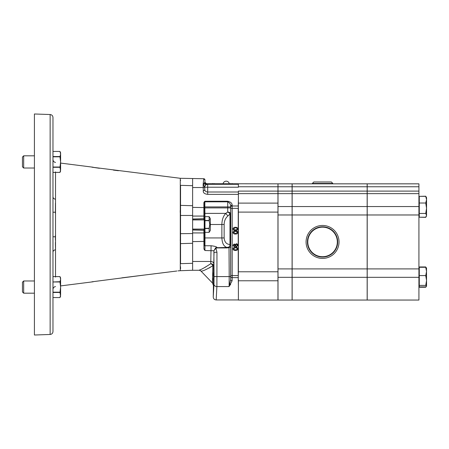<?xml version="1.0" encoding="UTF-8"?>
<svg xmlns="http://www.w3.org/2000/svg" width="449" height="449" viewBox="0 0 449 449"><rect width="100%" height="100%" fill="white"/><g stroke="black" fill="none" stroke-linecap="round" stroke-linejoin="round"><path stroke-width="0.67" d="M313.767 181.985L331.407 181.985L332.81 183.45L312.364 183.45L313.767 181.985M312.375 183.832L312.364 183.45M332.799 183.832L332.81 183.45M367.159 277.325L367.159 183.832L292.147 183.832L292.147 300.044L367.159 300.044L367.159 277.325L292.147 277.325M203.902 183.809A1.465 1.072 -91.1 0 0 204.531 184.101L203.133 184.455L204.688 182.524A1.465 1.465 -135 0 0 206.153 183.989L206.417 183.725L204.952 182.26A1.465 1.465 -135 0 0 206.417 183.725L277.965 183.832L277.965 191.106L292.097 191.106L292.097 300.044L278.01 300.044L278.01 183.832L292.097 183.832L292.097 191.106L367.209 191.106L367.209 183.832L418.923 183.832L418.923 300.044L367.209 300.044L367.209 191.106L418.923 191.106M426.55 268.036L425.731 267.278L426.55 271.432L425.731 275.585L426.55 280.496L425.731 285.401L426.55 286.254L426.494 267.845M426.55 286.159L425.731 286.911L419.287 286.911L419.287 285.401L425.731 285.401M419.287 285.401L419.287 267.278L425.731 267.278M419.287 275.585L425.731 275.585M426.55 208.235L426.55 197.627L425.731 196.342L426.55 199.682L425.731 203.015L426.55 208.235L425.731 213.455L426.55 215.335L426.55 208.235M426.55 215.935L426.185 216.575L426.55 215.335L425.731 217.221L419.287 217.221L419.287 213.455L425.731 213.455M419.287 213.455L419.287 196.342L425.731 196.342M419.287 203.015L425.731 203.015M425.983 216.889L425.731 217.355L419.287 217.221M419.287 196.342L425.731 196.213L425.983 196.673M426.55 271.432L426.55 270.786M426.55 268.199L425.888 267.357M426.55 285.996L425.731 287.237L419.287 287.237L419.287 286.911M419.287 267.278L419.287 266.959L425.731 266.959M339.034 241.938A16.478 16.478 0 0 0 322.556 225.46A16.478 16.478 0 0 0 306.078 241.938A16.478 16.478 0 0 0 322.556 258.422A16.478 16.478 0 0 0 339.034 241.938M307.413 241.938A15.143 15.143 0 0 0 322.556 257.081A15.143 15.143 0 0 0 337.699 241.938A15.143 15.143 0 0 0 322.556 226.796A15.143 15.143 0 0 0 307.413 241.938M337.328 241.938A14.772 14.772 0 0 1 322.556 256.71A14.772 14.772 0 0 1 307.784 241.938A14.772 14.772 0 0 1 322.556 227.166A14.772 14.772 0 0 1 337.328 241.938M277.965 193.642L238.397 193.642L238.397 191.106L277.965 191.106L277.965 300.044L238.397 300.044L238.397 279.676M238.397 285.817L238.239 277.622L232.178 277.622L232.122 280.765L229.097 286.569L230.657 279.682L230.719 275.585L232.184 275.585L232.178 277.622A1.465 1.016 -179 0 1 230.713 276.601M277.965 271.78L238.397 271.78L238.239 277.622A2.2 1.527 179 0 0 238.397 277.617M205.008 232.346L204.946 245.749L211.086 245.749C214.594 246.159 216.564 246.72 216.996 247.438L216.996 247.927L215.918 248.174L216.957 252.287L216.889 286.569L216.182 299.943C214.398 299.764 213.421 298.787 213.253 297.014L213.69 266.212A2.93 2.509 -178.3 0 0 210.761 263.703A2.93 2.088 -127.7 0 1 212.871 265.685L212.843 269.355M230.404 284.941L230.634 284.61M232.122 280.765A1.465 1.083 -178.9 0 1 230.657 279.682L230.663 276.59L229.198 276.59L229.018 246.972A2.93 2.262 84.4 0 0 229.983 244.497L229.983 214.033A2.93 1.74 37.2 0 0 227.716 212.04A2.93 1.987 -179.1 0 1 230.646 214.033L230.646 244.497A2.93 2.773 -2.9 0 1 229.018 246.972L227.02 247.438L227.02 247.927L216.996 247.927M213.253 297.014L213.96 284.178A2.93 2.397 -178.6 0 0 216.889 286.569L229.097 286.569L229.198 276.59L214.027 276.59L213.892 250.767L204.94 250.52L203.941 249.066L203.908 229.08M212.517 183.546L212.517 184.101L213.982 184.129L232.296 184.101L232.296 183.546M213.982 183.546L213.982 184.129L212.517 184.101M204.952 182.266L204.952 179.942A1.224 1.218 -90.3 0 0 203.728 178.724L180.414 178.292M206.153 183.989L204.531 184.101L207.634 184.23A2.93 2.93 135 0 0 204.705 187.16L203.133 184.455L203.358 184.258A1.465 0.965 -118.5 0 0 203.565 184.32M207.634 184.23L207.691 184.292A2.93 2.93 135 0 0 204.761 187.222L204.761 189.59C204.946 191.1 205.923 191.903 207.691 192.004L238.397 192.004M238.397 183.832L238.397 187.222L204.761 187.222L204.761 189.59A1.465 1.184 178.6 0 1 203.296 190.774L203.133 184.455L203.728 178.724L204.952 179.942M238.397 271.78L238.397 193.642M215.705 247.741L213.892 250.767L215.918 248.174L215.705 247.741L227.02 247.438C223.894 246.63 222.182 243.459 221.873 237.931L221.873 224.5C221.969 219.786 223.26 216.087 225.74 213.41L227.94 215.924C225.499 218.012 224.231 220.869 224.141 224.5L224.141 237.931C224.556 242.146 226.504 244.335 229.983 244.497L230.646 244.497L230.663 247.405L227.02 247.927M225.74 213.41L227.716 212.04L227.733 201.82L204.862 201.82L204.845 206.922L230.691 206.922L230.691 207.898L204.845 207.898L204.912 213.382L225.533 213.382M204.261 219.92L204.177 214.021L204.912 213.382L204.974 217.344M216.957 252.287L214.027 252.287L213.69 266.212A2.93 0.78 -179.7 0 0 212.871 265.685C206.843 269.344 202.903 271.174 201.051 271.174A2.93 2.93 0 0 0 198.941 270.276C200.54 269.978 204.48 267.789 210.761 263.703L211.086 245.749M238.397 208.353L238.239 205.99A2.2 1.774 1.4 0 1 238.397 205.996M235.428 230.466C234.114 230.606 233.3 230.09 232.992 228.917C233.295 227.733 234.109 227.2 235.428 227.317C236.752 227.2 237.56 227.733 237.863 228.917C237.555 230.084 236.746 230.601 235.428 230.466M235.164 244.626L236.399 243.728L237.358 244.082L237.863 245.311L236.432 246.883L235.164 245.968L234.182 246.647L232.992 245.283L234.193 243.97L235.164 244.626M235.428 250.452C234.114 250.587 233.3 250.071 232.992 248.898C233.295 247.719 234.109 247.186 235.428 247.298C236.752 247.186 237.56 247.719 237.863 248.898C237.555 250.071 236.746 250.587 235.428 250.452M235.428 234.036C234.114 234.176 233.3 233.66 232.992 232.487C233.295 231.302 234.109 230.769 235.428 230.887C236.752 230.769 237.56 231.302 237.863 232.487C237.555 233.654 236.746 234.17 235.428 234.036M237.392 232.47L236.595 231.476L235.428 231.302L233.463 232.47L235.428 233.62L237.392 232.47M237.392 248.886L236.595 247.893L235.428 247.713L233.463 248.886L235.428 250.037L237.392 248.886M234.187 246.226L234.95 245.294L234.176 244.385L233.463 245.311L234.187 246.226M236.449 246.467L237.392 245.311L236.404 244.149L235.428 245.283L236.449 246.467M237.392 228.906L236.595 227.907L235.428 227.733L233.463 228.906L235.428 230.051L237.392 228.906M238.397 199.395L238.239 205.99L232.172 205.99L232.184 275.585L238.234 275.585L238.234 208.353L230.719 208.353L230.691 206.299C230.713 204.334 229.731 202.841 227.733 201.82L227.733 201.253C230.606 201.904 232.082 203.189 232.15 205.114A1.465 1.184 178.6 0 0 230.691 206.299L230.691 206.922M204.11 206.922L204.845 206.922L204.845 207.898L204.11 207.898L203.88 202.521L204.873 201.253L204.121 202.718L204.16 219.92M227.733 201.253L204.873 201.253L204.862 201.82A0.735 0.309 0.5 0 1 204.447 201.764L204.306 201.652M204.16 229.08L204.211 245.148A0.735 0.601 1.4 0 0 204.946 245.749L204.94 250.52L204.183 248.869L203.941 249.066M213.775 277.095L213.864 282.247L213.954 277.095M201.051 271.174L212.428 282.977L212.871 265.685L209.043 268.07M212.428 282.977L213.253 285.008M212.809 272.678L212.759 275.77M212.708 278.307L212.646 280.339M212.573 281.86L212.5 282.735M210.761 263.703L204.851 267.497M202.673 268.642L201.814 269.052M200.254 269.748L198.941 270.276L192.621 270.276L192.621 178.724M238.397 194.366L207.691 194.366C204.463 193.951 202.999 192.756 203.296 190.774M204.104 218.882L192.621 219.129M203.908 219.92L203.88 202.521M204.104 230.118L192.621 229.871M177.984 270.882L180.285 270.713L180.279 263.681A2.93 2.486 180 0 1 180.549 263.658C180.549 273.014 180.549 273.014 180.549 263.658L192.621 263.305M180.554 268.912L180.543 266.678M192.621 219.92L204.216 219.92A0.365 0.365 0 0 0 204.581 219.555M192.621 229.08L204.216 229.08A0.365 0.365 0 0 1 204.581 229.445M204.974 217.642L204.581 217.642L204.581 231.358L204.974 231.358M209.593 219.522L209.155 220.465L204.974 220.465L204.974 216.654L209.155 216.654L204.974 216.654M209.593 231.403L209.155 232.346L204.974 232.346L204.974 220.465M204.974 228.311L209.155 228.311L209.75 224.5L209.155 220.689L209.155 216.654L210.312 218.556L210.312 230.444L209.155 232.346L209.155 228.535L204.974 228.535M209.155 220.689L204.974 220.689M209.155 232.346L204.974 232.346M180.274 265.337L180.274 266.622M180.279 263.681L180.285 178.287L91.888 167.18C93.583 167.241 93.583 167.241 91.888 167.18L99.431 168.285M55.53 171.894L55.53 277.106M180.027 270.725L179.718 270.741M179.521 270.753L178.949 270.798M178.517 270.831L178.023 270.882M143.366 275.175L91.888 281.82C93.583 281.759 93.583 281.759 91.888 281.82M121.847 277.847L176.878 271.011M180.268 242.999L180.279 243.644A2.93 2.486 180 0 1 180.549 243.633L180.549 263.658M180.279 205.356L180.279 205.35A2.93 2.486 180 0 0 180.549 205.367L180.549 243.633L192.621 243.274M118.418 170.727L117.773 170.648M117.677 170.637L113.367 170.092M180.274 182.041L180.274 182.384M180.279 183.815L180.279 185.319A2.93 2.486 180 0 0 180.549 185.342C180.549 175.986 180.549 175.986 180.549 185.342L180.549 205.367L192.621 205.726M180.217 210.424L180.212 212.478M192.621 233.542L180.217 233.676M180.229 239.974L180.234 240.585M55.53 249.908L55.435 245.9M55.429 245.631L55.401 242.443M55.395 240.108L55.401 235.433M55.401 213.342L55.435 203.195M52.971 194.4L52.971 196.78A2.93 2.458 180 0 0 55.524 199.216L55.53 199.092M180.549 180.526L180.554 180.094M59.981 281.703L52.971 281.983L59.981 281.983L60.598 279.155L60.598 277.925L59.981 276.601L52.971 276.601L52.971 224.5L52.971 331.536C52.808 333.27 51.865 334.247 50.142 334.466L50.142 114.534C51.865 114.753 52.808 115.73 52.971 117.464L52.971 224.5M52.971 297.558L59.981 297.558L60.598 296.239L59.981 292.462L52.971 292.462L52.971 297.558L59.981 297.558L60.598 295.01L60.598 279.155L59.981 276.606L52.971 276.606M52.971 231.117L52.971 233.951M52.971 196.78L52.971 172.399L59.981 172.399L60.598 169.845L60.598 152.761L59.981 151.442L52.971 151.442L59.981 151.442L60.598 153.99L60.435 152.711L60.598 153.99L59.981 156.824L52.971 156.824M52.971 181.317L52.971 182.507M52.971 186.077L52.971 189.641M50.142 114.534L34.416 113.984L34.416 335.016L50.142 334.466M34.416 280.979L23.674 280.979L23.674 293.186L22.45 291.962L23.674 293.186L34.416 293.186M22.45 291.962L22.45 282.197L23.674 280.979M34.416 168.021L23.674 168.021L22.45 166.804L22.45 157.038L23.674 155.814L23.674 168.021M34.416 155.814L23.674 155.814M52.971 172.399L59.981 172.399L60.598 171.075L59.981 167.297L60.598 161.921L59.981 156.824M52.971 156.538L59.981 156.538M59.981 167.297L52.971 167.297M52.971 167.017L59.981 167.017M60.435 277.875L60.598 279.155M59.981 292.462L60.598 287.079L59.981 281.983M52.971 292.176L59.981 292.176M418.923 268.906L277.965 268.906M418.923 214.976L277.965 214.976M367.159 206.551L292.147 206.551M367.159 186.762L292.147 186.762M367.159 193.642L292.147 193.642M418.923 193.642L367.209 193.642M418.923 206.551L367.209 206.551M418.923 277.325L367.209 277.325M418.923 186.762L367.209 186.762M292.097 206.551L278.01 206.551M292.097 193.642L278.01 193.642M292.097 277.325L278.01 277.325M292.097 186.762L278.01 186.762M277.965 280.777L238.397 280.777M230.831 183.546L230.831 184.129M207.691 194.366L207.691 184.292L238.397 184.292M277.965 186.762L238.397 186.762M277.965 212.096L238.397 212.096M230.719 275.585L230.719 208.353M230.663 247.405L230.663 276.59M230.691 207.898L230.646 214.033L229.983 214.033L227.94 215.924M210.312 224.5L224.141 224.5M204.211 245.148L204.278 237.931L224.141 237.931M213.96 284.178L214.027 276.59M204.177 214.021L204.11 207.898M204.278 237.931L204.278 229.08M207.494 184.202A2.93 2.896 96.7 0 0 204.643 186.61A1.465 1.184 178.6 0 1 203.217 187.536L192.621 187.536M277.965 203.105L238.397 203.105M232.15 205.114L232.172 205.99A1.465 1.184 178.6 0 0 230.707 207.169M213.752 263.832A2.93 2.363 1.4 0 0 210.822 261.464L192.621 261.464M204.009 207.584L192.621 207.387M203.93 216.064L192.621 216.064M203.93 216.076L192.621 216.076M203.975 218.758L192.621 219.005M203.975 230.242L192.621 229.995M203.93 232.924L192.621 232.924M203.93 232.936L192.621 232.936M204.009 241.416L192.621 241.613M204.216 229.08L204.216 219.92M192.621 185.695L180.549 185.342M192.621 215.458L180.217 215.458M55.401 212.225L52.971 212.214M55.401 236.775L52.971 236.786M55.524 249.784A2.93 2.458 0 0 0 52.971 252.22M418.923 197.627L419.287 197.627M418.923 267.941L419.287 267.941M426.174 216.586L425.731 217.355M426.174 196.976L425.731 196.213M418.923 286.254L419.287 286.254M418.923 215.935L419.287 215.935M216.182 299.943L238.397 299.943M229.243 183.546A3.149 3.149 0 0 0 223.136 183.546M192.621 270.276L180.414 270.708M60.598 285.912L93.184 281.776M93.184 167.224L60.598 163.088M55.53 162.443C53.947 162.117 53.094 161.146 52.971 159.541M55.53 286.557C53.947 286.883 53.094 287.854 52.971 289.459"/></g></svg>
